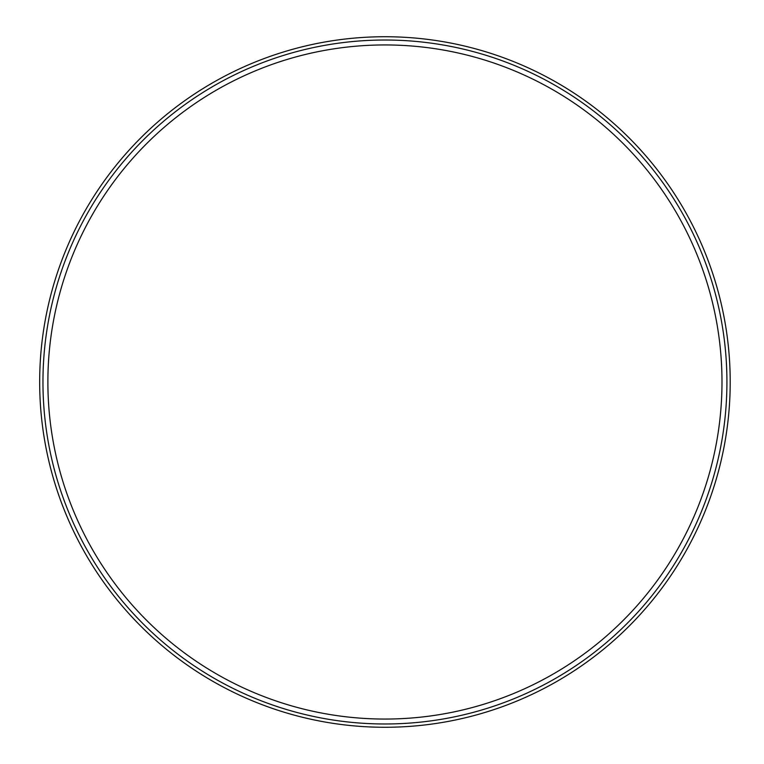 <?xml version="1.0" encoding="UTF-8"?>
<svg xmlns="http://www.w3.org/2000/svg" width="764" height="764" viewBox="0 0 764 764"><rect width="100%" height="100%" fill="white"/><g stroke="black" fill="none" stroke-linecap="round" stroke-linejoin="round"><path stroke-width="1.15" d="M39.671 382A345.271 345.271 0 0 1 557.577 82.99A345.271 345.271 0 0 1 557.577 681.01A345.271 345.271 0 0 1 39.671 382M721.99 382A337.048 337.048 0 0 0 216.413 90.104A337.048 337.048 0 0 0 216.413 673.896A337.048 337.048 0 0 0 721.99 382M42.956 382A341.986 341.986 0 0 1 555.934 85.835A341.986 341.986 0 0 1 555.934 678.165A341.986 341.986 0 0 1 42.956 382"/></g></svg>
